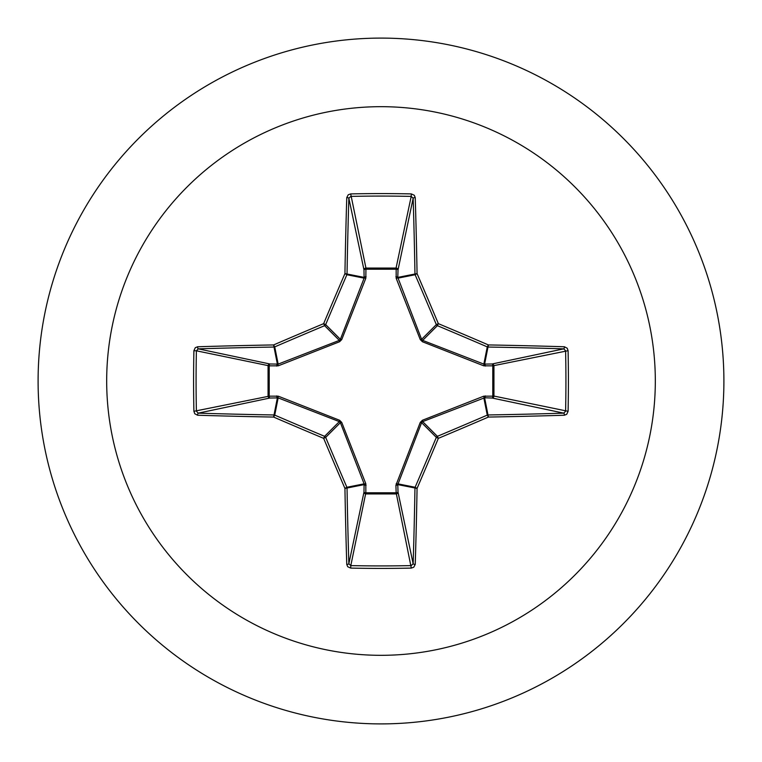 <?xml version="1.0" encoding="UTF-8"?>
<svg xmlns="http://www.w3.org/2000/svg" width="762" height="762" viewBox="0 0 762 762"><rect width="100%" height="100%" fill="white"/><g stroke="black" fill="none" stroke-linecap="round" stroke-linejoin="round"><path stroke-width="1.14" d="M564.404 415.233A548.535 47.806 180 0 1 488.404 417.062A547.954 47.758 157.5 0 1 438.35 438.35A547.954 47.758 112.5 0 1 417.062 488.404A548.535 47.806 90 0 1 415.233 564.404L413.766 567.223L411.309 568.09A548.107 209.75 180 0 1 381 568.414A548.107 209.75 180 0 1 350.691 568.09L350.796 565.604A546.144 208.998 0 0 0 381 565.918A546.144 208.998 0 0 0 411.204 565.604L413.147 563.747A546.564 47.635 -90 0 0 414.966 488.023A1.972 1.962 -78.8 0 1 415.119 487.27A545.992 47.587 -67.5 0 0 436.331 437.388A1.972 1.962 -45 0 1 437.388 436.331A545.992 47.587 -22.5 0 0 487.27 415.119A1.972 1.962 -11.2 0 1 488.023 414.966A546.564 47.635 0 0 0 563.747 413.147L565.604 411.204A546.144 208.998 -90 0 0 565.604 350.796L563.747 348.853A546.564 47.635 180 0 0 488.023 347.034A1.972 1.962 -168.8 0 1 487.27 346.881A545.992 47.587 -157.5 0 0 437.388 325.669A1.972 1.962 -135 0 1 436.331 324.612A545.992 47.587 -112.5 0 0 415.119 274.73A1.972 1.962 -101.2 0 1 414.966 273.977A546.564 47.635 -90 0 0 413.147 198.253L411.204 196.396L411.309 193.91L414.299 195.272L415.233 197.596A1.972 0.657 178.2 0 0 413.147 198.253L398.021 269.881L397.783 277.397L421.615 339.328L422.672 340.385L483.841 364.112L492.119 363.979A1.972 1.81 -101.9 0 1 493.938 365.941L493.938 396.059L568.09 411.309L566.728 414.299L564.404 415.233A1.972 0.657 -91.8 0 0 563.747 413.147L492.119 398.021L484.603 397.783L422.672 421.615L421.615 422.672L397.783 484.603A1.972 0.667 -1.8 0 1 395.916 485.27L420.262 422.415L422.415 420.262L483.756 396.173L492.785 396.154A1.972 0.667 -88.2 0 1 492.119 398.021A1.972 1.81 -78.1 0 0 493.938 396.059L492.785 396.154L492.785 365.846L483.756 365.827L422.415 341.738L420.262 339.585L396.173 278.244L396.154 269.215A1.972 0.667 -178.2 0 1 398.021 269.881A1.972 1.81 -168.1 0 0 396.059 268.062L411.204 196.396A546.144 208.998 180 0 0 350.796 196.396L348.853 198.253A1.972 0.657 -178.2 0 0 346.767 197.596L348.234 194.777L350.691 193.91A548.107 209.75 0 0 1 381 193.586A548.107 209.75 0 0 1 411.309 193.91M396.173 483.756A1.972 0.591 -159.1 0 0 397.888 483.841L415.119 487.27L417.062 488.404L397.783 484.603L398.021 492.119A1.972 1.81 -11.9 0 1 396.059 493.938L365.941 493.938A1.972 1.81 11.9 0 1 363.979 492.119L364.112 483.841L340.385 422.672L339.328 421.615L278.159 397.888L269.881 398.021A1.972 1.81 78.1 0 1 268.062 396.059L268.062 365.941A1.972 1.81 101.9 0 1 269.881 363.979L278.159 364.112L339.328 340.385L340.385 339.328L364.112 278.159A1.972 0.591 -159.1 0 1 365.827 278.244L365.941 268.062L396.059 268.062L396.154 269.215L365.846 269.215A1.972 0.667 -1.8 0 0 363.979 269.881L348.853 198.253A546.564 47.635 90 0 0 347.034 273.977A1.972 1.962 101.2 0 1 346.881 274.73A545.992 47.587 112.5 0 0 325.669 324.612A1.972 1.962 135 0 1 324.612 325.669A545.992 47.587 157.5 0 0 274.73 346.881A1.972 1.962 168.8 0 1 273.977 347.034A546.564 47.635 180 0 0 198.253 348.853L196.396 350.796L193.91 350.691L195.272 347.701L197.596 346.767A548.535 47.806 0 0 1 273.596 344.938A547.954 47.758 -22.5 0 1 323.65 323.65A547.954 47.758 -67.5 0 1 344.938 273.596A548.535 47.806 -90 0 1 346.767 197.596M365.827 278.244L341.738 339.585L339.585 341.738L278.244 365.827L269.215 365.846L269.215 396.154L278.244 396.173L339.585 420.262L341.738 422.415L365.827 483.756L365.846 492.785L396.154 492.785L395.916 485.27M381 106.68A274.32 274.32 0 0 1 655.32 381A274.32 274.32 0 0 1 381 655.32A274.32 274.32 0 0 1 106.68 381A274.32 274.32 0 0 1 381 106.68M381 38.1A342.9 342.9 0 0 1 723.9 381A342.9 342.9 0 0 1 381 723.9A342.9 342.9 0 0 1 38.1 381A342.9 342.9 0 0 1 381 38.1A342.9 342.9 0 0 0 38.1 381A342.9 342.9 0 0 0 381 723.9M350.691 568.09L347.701 566.728L346.767 564.404A548.535 47.806 -90 0 1 344.938 488.404A547.954 47.758 -112.5 0 1 323.65 438.35A547.954 47.758 -157.5 0 1 273.596 417.062A548.535 47.806 180 0 1 197.596 415.233L194.777 413.766L193.91 411.309A548.107 209.75 -90 0 1 193.586 381A548.107 209.75 -90 0 1 193.91 350.691M415.233 197.596A548.535 47.806 90 0 1 417.062 273.596A547.954 47.758 67.5 0 1 438.35 323.65A547.954 47.758 22.5 0 1 488.404 344.938L487.27 346.881L483.841 364.112A1.972 0.591 110.9 0 1 483.756 365.827M564.404 346.767L567.223 348.234L568.09 350.691L492.785 365.846A1.972 0.667 88.2 0 0 492.119 363.979L563.747 348.853A1.972 0.657 91.8 0 0 564.404 346.767A548.535 47.806 0 0 0 488.404 344.938L484.603 364.217A1.972 0.667 88.2 0 1 485.27 366.084M197.596 346.767A1.972 0.657 -91.8 0 0 198.253 348.853L269.881 363.979A1.972 0.667 -88.2 0 0 269.215 365.846L196.396 350.796A546.144 208.998 90 0 0 196.082 381A546.144 208.998 90 0 0 196.396 411.204L198.253 413.147A1.972 0.657 91.8 0 0 197.596 415.233M193.91 411.309L269.215 396.154A1.972 0.667 88.2 0 0 269.881 398.021L198.253 413.147A546.564 47.635 0 0 0 273.977 414.966A1.972 1.962 11.2 0 1 274.73 415.119L273.596 417.062L277.397 397.783A1.972 0.667 88.2 0 1 276.73 395.916M278.244 396.173A1.972 0.591 110.9 0 0 278.159 397.888L274.73 415.119A545.992 47.587 22.5 0 0 324.612 436.331A1.972 1.962 45 0 1 325.669 437.388L323.65 438.35L324.612 436.331L339.328 421.615L339.585 420.262M341.738 422.415L340.385 422.672L325.669 437.388A545.992 47.587 67.5 0 0 346.881 487.27A1.972 1.962 78.8 0 1 347.034 488.023L344.938 488.404L346.881 487.27L364.112 483.841A1.972 0.591 159.1 0 0 365.827 483.756M366.084 485.27A1.972 0.667 -178.2 0 1 364.217 484.603L347.034 488.023A546.564 47.635 90 0 0 348.853 563.747L350.796 565.604L365.846 492.785A1.972 0.667 -178.2 0 1 363.979 492.119L348.853 563.747A1.972 0.657 178.2 0 1 346.767 564.404M366.084 276.73A1.972 0.667 -1.8 0 0 364.217 277.397L344.938 273.596L346.881 274.73L364.112 278.159L363.979 269.881A1.972 1.81 168.1 0 1 365.941 268.062L350.691 193.91M420.262 422.415L421.615 422.672L436.331 437.388L438.35 438.35L437.388 436.331L422.672 421.615L422.415 420.262M415.233 564.404A1.972 0.657 -178.2 0 1 413.147 563.747L398.021 492.119A1.972 0.667 -1.8 0 1 396.154 492.785L411.309 568.09M483.756 396.173A1.972 0.591 -110.9 0 1 483.841 397.888L487.27 415.119L488.404 417.062L484.603 397.783A1.972 0.667 -88.2 0 0 485.27 395.916M422.415 341.738L422.672 340.385L437.388 325.669L438.35 323.65L436.331 324.612L421.615 339.328L420.262 339.585M396.173 278.244A1.972 0.591 159.1 0 1 397.888 278.159L415.119 274.73L417.062 273.596L397.783 277.397A1.972 0.667 -178.2 0 0 395.916 276.73M278.244 365.827A1.972 0.591 -110.9 0 1 278.159 364.112L274.73 346.881L273.596 344.938L277.397 364.217A1.972 0.667 -88.2 0 0 276.73 366.084M341.738 339.585L340.385 339.328L325.669 324.612L323.65 323.65L324.612 325.669L339.328 340.385L339.585 341.738M568.09 350.691A548.107 209.75 90 0 1 568.09 411.309"/></g></svg>
